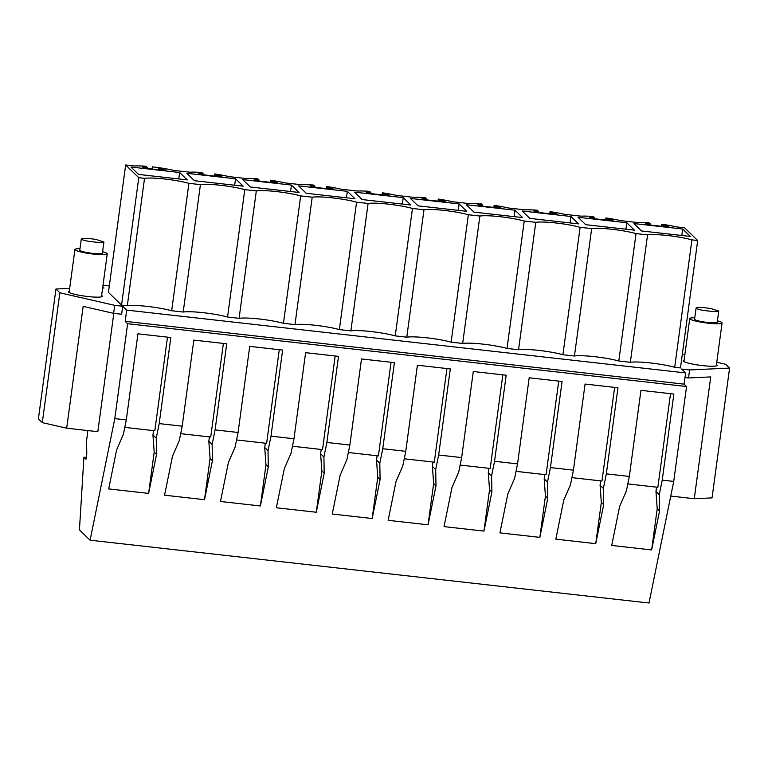<?xml version="1.0" encoding="UTF-8"?>
<svg xmlns="http://www.w3.org/2000/svg" width="768" height="768" viewBox="0 0 768 768"><rect width="100%" height="100%" fill="white"/><g stroke="black" fill="none" stroke-linecap="round" stroke-linejoin="round"><path stroke-width="1.15" d="M674.698 367.277L680.467 367.93L697.69 240.518L691.92 239.866L674.698 367.277A27.091 3.485 7.7 0 0 630.336 362.294L647.558 234.883L636.029 233.587A27.091 3.485 7.7 0 0 591.667 228.595L580.138 227.309A27.091 3.485 7.7 0 0 535.776 222.317L524.246 221.021A27.091 3.485 7.7 0 0 479.885 216.038L468.355 214.742A27.091 3.485 7.7 0 0 423.994 209.76L412.464 208.464A27.091 3.485 7.7 0 0 368.102 203.472L356.573 202.176A27.091 3.485 7.7 0 0 312.211 197.194L300.682 195.898A27.091 3.485 7.7 0 0 256.32 190.915L244.79 189.619A27.091 3.485 7.7 0 0 200.429 184.627L188.899 183.331A27.091 3.485 7.7 0 0 144.538 178.349L138.768 177.696L125.664 164.986L134.477 165.984A27.437 3.533 7.7 0 1 146.035 166.253L147.245 167.434L142.454 166.896L143.683 168.086L166.042 170.602L164.813 169.411L164.678 170.448M691.92 239.866A27.091 3.485 7.7 0 0 647.558 234.883M716.755 362.237L725.702 364.282L729.6 368.074L689.597 369.946L681.619 369.043L685.613 372.922L126.691 310.109L125.174 321.322L127.632 323.712L114.797 418.618L90.096 540.192L79.44 529.862L83.923 457.162L86.026 459.206L86.784 453.59L86.554 440.678L87.917 430.579M684.826 354.941L682.301 354.365M109.306 285.955L103.008 285.254M102.787 286.915L103.939 288.038L102.653 287.894M126.691 310.109L122.698 306.23L114.71 305.338L59.856 292.8L55.949 289.018L69.677 288.374M716.429 364.608A17.126 2.208 -172.3 0 1 717.149 365.386A17.126 2.208 -172.3 0 1 702.806 365.635A17.126 2.208 -172.3 0 1 683.213 360.797A17.126 2.208 -172.3 0 1 684.115 360.24M630.336 362.294L618.806 360.998A27.091 3.485 -172.3 0 0 574.445 356.016L562.915 354.72A27.091 3.485 -172.3 0 0 518.554 349.728L507.024 348.432A27.091 3.485 -172.3 0 0 462.662 343.45L451.133 342.154A27.091 3.485 -172.3 0 0 406.771 337.171L395.242 335.875A27.091 3.485 -172.3 0 0 350.87 330.883L339.35 329.587A27.091 3.485 -172.3 0 0 294.979 324.605L283.45 323.309A27.091 3.485 -172.3 0 0 239.088 318.326L227.558 317.03A27.091 3.485 -172.3 0 0 183.197 312.038L171.667 310.752L188.899 183.331M138.768 177.696L121.546 305.117L127.306 305.76A27.091 3.485 -172.3 0 1 171.667 310.752M121.546 305.117L108.442 292.406L125.664 164.986M101.626 295.517A17.126 2.208 -172.3 0 1 102.336 296.285A17.126 2.208 -172.3 0 1 87.994 296.544A17.126 2.208 -172.3 0 1 68.4 291.696A17.126 2.208 -172.3 0 1 69.302 291.139M697.69 240.518L684.586 227.808L676.253 226.867A27.437 3.533 7.7 0 0 661.814 224.208L663.053 225.408L667.843 225.946L669.072 227.136L646.714 224.621L645.485 223.43L650.275 223.968L650.141 225.005M650.275 223.968L649.037 222.768A27.437 3.533 7.7 0 0 637.027 222.461L620.362 220.589A27.437 3.533 7.7 0 0 605.923 217.93L607.162 219.12L611.952 219.667L613.181 220.848L590.822 218.342L589.594 217.152L594.384 217.69L594.24 218.726M164.813 169.411L160.022 168.874L158.784 167.674A27.437 3.533 7.7 0 0 152.515 166.867A27.437 3.533 7.7 0 1 173.702 170.39L189.888 172.205A27.437 3.533 7.7 0 1 201.907 172.522L203.136 173.722L198.346 173.184L199.574 174.365L221.933 176.88L220.704 175.69L215.914 175.152L214.675 173.952A27.437 3.533 7.7 0 1 229.114 176.621L245.779 178.493A27.437 3.533 7.7 0 1 257.798 178.8L259.037 180L254.246 179.462L255.466 180.653L277.824 183.168L276.595 181.978L271.805 181.44L270.576 180.24A27.437 3.533 7.7 0 1 285.005 182.899L301.67 184.771A27.437 3.533 7.7 0 1 313.69 185.078L314.928 186.278L310.138 185.741L311.357 186.931L333.715 189.446L332.486 188.256L327.696 187.718L326.467 186.518A27.437 3.533 7.7 0 1 340.896 189.178L357.562 191.05A27.437 3.533 7.7 0 1 369.581 191.366L370.819 192.566L366.029 192.029L367.248 193.21L389.606 195.725L388.387 194.534L383.587 193.997L382.358 192.797A27.437 3.533 7.7 0 1 396.797 195.466L413.462 197.338A27.437 3.533 7.7 0 1 425.472 197.645L426.71 198.845L421.92 198.307L423.139 199.498L445.498 202.003L444.278 200.822L439.488 200.285L438.25 199.085A27.437 3.533 7.7 0 1 452.688 201.744L469.354 203.616A27.437 3.533 7.7 0 1 481.363 203.923L482.602 205.123L477.811 204.586L479.04 205.776L501.389 208.291L500.17 207.101L495.379 206.563L494.141 205.363A27.437 3.533 7.7 0 1 508.579 208.022L525.245 209.894A27.437 3.533 7.7 0 1 537.254 210.211L538.493 211.411L533.702 210.874L534.931 212.054L557.28 214.57L556.061 213.379L551.27 212.842L550.032 211.642A27.437 3.533 7.7 0 1 564.47 214.301L581.136 216.182A27.437 3.533 7.7 0 1 593.146 216.49L594.384 217.69M187.286 179.904L179.654 172.502L130.944 167.03L138.576 174.432L187.286 179.904M347.328 191.347L354.96 198.749L306.25 193.277L298.627 185.875L347.328 191.347L346.454 197.798M410.851 205.027L403.219 197.635L354.518 192.154L362.141 199.555L410.851 205.027M570.893 216.48L522.192 210.998L529.824 218.4L578.525 223.872L570.893 216.48L570.029 222.922M626.784 222.758L578.083 217.286L585.715 224.678L634.416 230.16L626.784 222.758L625.92 229.2M299.069 192.47L291.437 185.069L242.726 179.597L250.358 186.998L299.069 192.47M466.742 211.315L459.11 203.914L410.41 198.442L418.032 205.843L466.742 211.315M682.685 229.037L633.974 223.565L641.606 230.966L690.307 236.438L682.685 229.037L681.811 235.478M522.634 217.594L515.002 210.192L466.301 204.72L473.923 212.122L522.634 217.594M235.546 178.79L243.178 186.182L194.467 180.71L186.835 173.309L235.546 178.79L234.672 185.232M636.029 233.587L618.806 360.998M685.613 372.922L684.096 384.144L686.554 386.525L673.718 481.43L662.227 480.134L673.862 394.051L640.963 390.355L629.328 476.438L606.336 473.856L617.971 387.763L585.072 384.067L573.437 470.16L550.435 467.578L562.08 381.485L529.181 377.789L517.546 463.882L494.544 461.29L506.189 375.206L473.29 371.51L461.654 457.594L450.154 456.307L438.653 455.011L450.298 368.918L417.398 365.222L405.763 451.315L382.762 448.733L394.406 362.64L361.507 358.944L349.862 445.037L326.87 442.445L338.515 356.362L305.616 352.666L293.971 438.749L270.979 436.166L282.624 350.074L249.725 346.378L238.08 432.47L215.088 429.888L226.723 343.795L193.834 340.099L182.189 426.192L159.197 423.6L170.832 337.517L137.942 333.821L126.298 419.904L114.797 418.618M90.096 540.192L649.018 603.014L673.718 481.43M684.979 377.558L688.522 377.962L710.736 376.915L694.272 498.72L712.051 497.885L729.6 368.074M689.597 369.946L688.522 377.962M122.698 306.23L121.613 314.246L113.626 313.344L83.155 306.384L66.682 428.189L42.298 422.621L38.4 418.829L55.949 289.018M59.856 292.8L42.298 422.621M114.71 305.338L113.626 313.344M684.096 384.144L125.174 321.322M574.445 356.016L591.667 228.595M580.138 227.309L562.915 354.72M518.554 349.728L535.776 222.317M524.246 221.021L507.024 348.432M462.662 343.45L479.885 216.038M468.355 214.742L451.133 342.154M406.771 337.171L423.994 209.76M412.464 208.464L395.242 335.875M350.87 330.883L368.102 203.472M356.573 202.176L339.35 329.587M294.979 324.605L312.211 197.194M300.682 195.898L283.45 323.309M239.088 318.326L256.32 190.915M244.79 189.619L227.558 317.03M183.197 312.038L200.429 184.627M127.306 305.76L144.538 178.349M152.227 169.046L152.515 166.867M214.397 176.035L214.675 173.952M270.288 182.314L270.576 180.24M326.179 188.602L326.467 186.518M382.07 194.88L382.358 192.797M437.962 201.158L438.25 199.085M493.862 207.446L494.141 205.363M549.754 213.725L550.032 211.642M605.645 220.003L605.923 217.93M661.536 226.291L661.814 224.208M607.162 219.12L607.018 220.157M611.952 219.667L611.808 220.694M551.27 212.842L551.126 213.878M556.061 213.379L555.917 214.416M538.493 211.411L538.349 212.438M495.379 206.563L495.235 207.6M500.17 207.101L500.026 208.138M482.602 205.123L482.458 206.16M439.488 200.285L439.344 201.312M444.278 200.822L444.134 201.85M426.71 198.845L426.566 199.882M383.587 193.997L383.453 195.034M388.387 194.534L388.243 195.571M370.819 192.566L370.675 193.603M327.696 187.718L327.562 188.755M332.486 188.256L332.352 189.293M314.928 186.278L314.784 187.315M271.805 181.44L271.67 182.467M276.595 181.978L276.461 183.014M259.037 180L258.893 181.037M215.914 175.152L215.779 176.189M220.704 175.69L220.57 176.726M203.136 173.722L203.002 174.758M158.506 169.757L158.784 167.674M160.022 168.874L159.888 169.91M147.245 167.434L147.11 168.47M663.053 225.408L662.909 226.445M667.843 225.946L667.699 226.982M179.654 172.502L178.781 178.954M403.219 197.635L402.346 204.077M291.437 185.069L290.563 191.51M459.11 203.914L458.237 210.355M515.002 210.192L514.138 216.643M686.554 386.525L127.632 323.712M662.227 480.134L659.261 494.698L659.558 510.95L657.216 508.675L651.629 549.936L659.558 510.95M651.629 549.936L611.712 545.453L619.632 506.458L626.371 491.002L629.328 476.438M606.336 473.856L603.37 488.419L603.667 504.672L601.325 502.397L595.738 543.658L603.667 504.672M595.738 543.658L555.821 539.165L563.741 500.179L570.48 484.723L573.437 470.16M550.435 467.578L547.478 482.141L547.776 498.384L545.424 496.109L539.846 537.37L547.776 498.384M539.846 537.37L499.93 532.886L507.85 493.901L514.579 478.435L517.546 463.882M494.544 461.29L491.587 475.853L491.875 492.106L489.533 489.83L483.955 531.091L491.875 492.106M483.955 531.091L444.038 526.608L451.958 487.622L458.688 472.157L461.654 457.594M438.653 455.011L435.696 469.574L435.984 485.827L433.642 483.552L428.064 524.813L435.984 485.827M428.064 524.813L388.147 520.32L396.067 481.334L402.797 465.878L405.763 451.315M382.762 448.733L379.805 463.296L380.093 479.539L377.75 477.264L372.173 518.525L380.093 479.539M372.173 518.525L332.246 514.042L340.176 475.056L346.906 459.6L349.862 445.037M326.87 442.445L323.914 457.008L324.202 473.261L321.859 470.986L316.282 512.246L324.202 473.261M316.282 512.246L276.355 507.763L284.285 468.778L291.014 453.312L293.971 438.749M270.979 436.166L268.022 450.73L268.31 466.982L265.968 464.707L260.39 505.968L268.31 466.982M260.39 505.968L220.464 501.475L228.394 462.49L235.123 447.034L238.08 432.47M215.088 429.888L212.131 444.451L212.419 460.694L210.077 458.429L204.499 499.69L212.419 460.694M204.499 499.68L164.573 495.197L172.493 456.211L179.232 440.755L182.189 426.192M159.197 423.6L156.24 438.163L156.528 454.416L154.186 452.141L148.608 493.402L156.528 454.416M148.608 493.402L108.682 488.918L116.602 449.933L123.341 434.467L126.298 419.904M86.266 457.43L83.923 457.162M670.742 496.08L694.272 498.72M66.682 428.189L97.824 431.683L113.818 313.373M180.672 433.67L210.72 437.05L223.382 343.421M212.131 444.451L208.829 441.254L209.424 436.896M236.563 439.949L266.621 443.328L279.274 349.699M268.022 450.73L264.72 447.533L265.315 443.184M292.454 446.227L322.512 449.606L335.165 355.987M323.914 457.008L320.611 453.811L321.206 449.462M348.346 452.515L378.403 455.894L391.056 362.266M379.805 463.296L376.512 460.099L377.098 455.741M404.237 458.794L434.294 462.173L446.947 368.544M435.696 469.574L432.403 466.378L432.989 462.029M460.128 465.072L490.186 468.451L502.838 374.832M491.587 475.853L488.294 472.656L488.88 468.307M516.019 471.36L546.077 474.739L558.739 381.11M547.478 482.141L544.186 478.934L544.771 474.586M571.91 477.638L601.968 481.018L614.63 387.389M603.37 488.419L600.077 485.222L600.662 480.874M627.811 483.917L657.859 487.296L670.522 393.677M659.261 494.698L655.968 491.501L656.554 487.152M124.781 427.382L154.829 430.762L167.491 337.142M156.24 438.163L152.938 434.966L153.523 430.618M655.968 491.501L657.216 508.675M600.077 485.222L601.325 502.397M544.186 478.934L545.424 496.109M488.294 472.656L489.533 489.83M432.403 466.378L433.642 483.552M376.512 460.099L377.75 477.264M320.611 453.811L321.859 470.986M264.72 447.533L265.968 464.707M208.829 441.254L210.077 458.429M152.938 434.966L154.186 452.141M694.79 317.76A16.31 2.102 7.7 0 0 689.741 318.586A16.31 2.102 7.7 0 0 700.445 322.042A16.31 2.102 7.7 0 0 722.064 322.963A16.31 2.102 7.7 0 0 717.418 320.813M696.106 308.026L694.589 319.248A11.414 1.469 7.7 0 0 702.077 321.658A11.414 1.469 7.7 0 0 717.216 322.301L718.733 311.088L711.245 308.669A11.414 1.469 7.7 0 0 696.106 308.026A11.414 1.469 7.7 0 0 703.594 310.445L713.846 311.626L718.733 311.088M79.978 248.659A16.31 2.102 7.7 0 0 74.928 249.494A16.31 2.102 7.7 0 0 85.632 252.95A16.31 2.102 7.7 0 0 107.251 253.862A16.31 2.102 7.7 0 0 102.605 251.722M81.293 238.934L79.776 250.147A11.414 1.469 7.7 0 0 87.264 252.566A11.414 1.469 7.7 0 0 102.403 253.21L103.92 241.987L96.432 239.568A11.414 1.469 7.7 0 0 81.293 238.934A11.414 1.469 7.7 0 0 88.781 241.344L99.034 242.534L103.92 241.987M716.256 365.942L722.064 322.963M683.933 361.574L689.741 318.586M101.443 296.842L107.251 253.862M69.12 292.474L74.928 249.494"/></g></svg>
